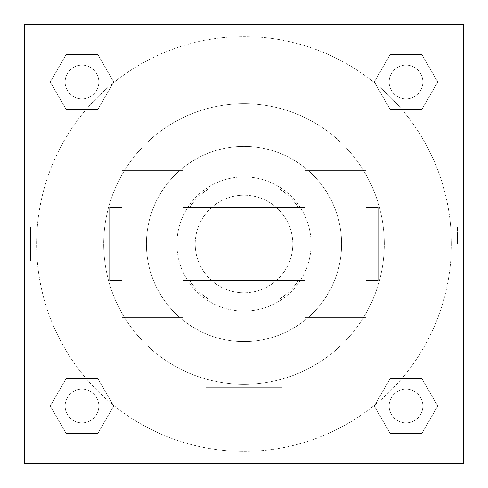 <?xml version="1.0" encoding="UTF-8"?>
<svg xmlns="http://www.w3.org/2000/svg" width="488" height="488" viewBox="0 0 488 488"><rect width="100%" height="100%" fill="white"/><g stroke="black" fill="none" stroke-linecap="round" stroke-linejoin="round"><path stroke-width="0.37" stroke-dasharray="2.44 1.83" d="M292.8 244A48.8 48.8 0 0 0 219.6 201.739A48.8 48.8 0 0 0 219.6 286.261A48.8 48.8 0 0 0 292.8 244A48.8 48.8 0 0 0 219.6 201.739A48.8 48.8 0 0 0 219.6 286.261A48.8 48.8 0 0 0 292.8 244M279.795 298.9L208.205 298.9A65.538 65.538 0 0 1 189.1 279.795L189.1 208.205A65.538 65.538 0 0 1 208.205 189.1L279.795 189.1A65.538 65.538 0 0 1 298.9 208.205L298.9 279.795A65.538 65.538 0 0 1 279.795 298.9L208.205 298.9A65.538 65.538 0 0 1 189.1 279.795L189.1 208.205A65.538 65.538 0 0 1 208.205 189.1L279.795 189.1A65.538 65.538 0 0 1 298.9 208.205L298.9 279.795A65.538 65.538 0 0 1 279.795 298.9M244 176.9A67.1 67.1 0 0 1 302.109 277.55A67.1 67.1 0 0 1 185.891 277.55A67.1 67.1 0 0 1 244 176.9A67.1 67.1 0 0 0 176.9 244A67.1 67.1 0 0 0 244 311.1A67.1 67.1 0 0 0 311.1 244A67.1 67.1 0 0 0 244 176.9M244 146.4A97.6 97.6 0 0 1 328.522 292.8A97.6 97.6 0 0 1 159.478 292.8A97.6 97.6 0 0 1 244 146.4A97.6 97.6 0 0 1 328.522 292.8A97.6 97.6 0 0 1 159.478 292.8A97.6 97.6 0 0 1 244 146.4M244 103.7A140.3 140.3 0 0 1 365.506 314.15A140.3 140.3 0 0 1 122.494 314.15A140.3 140.3 0 0 1 244 103.7A140.3 140.3 0 0 0 103.7 244A140.3 140.3 0 0 0 244 384.3A140.3 140.3 0 0 0 384.3 244A140.3 140.3 0 0 0 244 103.7M50.288 81.984L66.136 54.534L97.832 54.534L113.68 81.984L97.832 109.434L66.136 109.434L50.288 81.984L66.136 54.534L97.832 54.534L113.68 81.984L97.832 109.434L66.136 109.434L50.288 81.984L66.136 54.534L97.832 54.534L113.68 81.984L97.832 109.434L66.136 109.434L50.288 81.984M50.288 406.016L66.136 378.566L97.832 378.566L113.68 406.016L97.832 433.466L66.136 433.466L50.288 406.016L66.136 378.566L97.832 378.566L113.68 406.016L97.832 433.466L66.136 433.466L50.288 406.016L66.136 378.566L97.832 378.566L113.68 406.016L97.832 433.466L66.136 433.466L50.288 406.016M24.4 463.6L24.4 24.4L463.6 24.4L463.6 463.6L24.4 463.6L24.4 24.4L463.6 24.4L463.6 463.6L24.4 463.6L24.4 24.4L463.6 24.4L463.6 463.6L24.4 463.6L24.4 24.4L463.6 24.4L463.6 463.6L24.4 463.6M374.32 81.984L390.168 54.534L421.864 54.534L437.712 81.984L421.864 109.434L390.168 109.434L374.32 81.984L390.168 54.534L421.864 54.534L437.712 81.984L421.864 109.434L390.168 109.434L374.32 81.984L390.168 54.534L421.864 54.534L437.712 81.984L421.864 109.434L390.168 109.434L374.32 81.984M374.32 406.016L390.168 378.566L421.864 378.566L437.712 406.016L421.864 433.466L390.168 433.466L374.32 406.016L390.168 378.566L421.864 378.566L437.712 406.016L421.864 433.466L390.168 433.466L374.32 406.016L390.168 378.566L421.864 378.566L437.712 406.016L421.864 433.466L390.168 433.466L374.32 406.016M260.775 24.4L227.225 24.4L260.775 24.412M451.4 244A207.4 207.4 0 0 0 140.3 64.385A207.4 207.4 0 0 0 140.3 423.615A207.4 207.4 0 0 0 451.4 244A207.4 207.4 0 0 0 140.3 64.385A207.4 207.4 0 0 0 140.3 423.615A207.4 207.4 0 0 0 451.4 244M98.82 406.016A16.836 16.836 0 0 0 73.566 391.437A16.836 16.836 0 0 0 73.566 420.595A16.836 16.836 0 0 0 98.82 406.016A16.836 16.836 0 0 0 73.566 391.437A16.836 16.836 0 0 0 73.566 420.595A16.836 16.836 0 0 0 98.82 406.016A16.836 16.836 0 0 0 73.566 391.437A16.836 16.836 0 0 0 73.566 420.595A16.836 16.836 0 0 0 98.82 406.016A16.836 16.836 0 0 0 73.566 391.437A16.836 16.836 0 0 0 73.566 420.595A16.836 16.836 0 0 0 98.82 406.016M98.82 81.984A16.836 16.836 0 0 0 73.566 67.405A16.836 16.836 0 0 0 73.566 96.563A16.836 16.836 0 0 0 98.82 81.984A16.836 16.836 0 0 0 73.566 67.405A16.836 16.836 0 0 0 73.566 96.563A16.836 16.836 0 0 0 98.82 81.984A16.836 16.836 0 0 0 73.566 67.405A16.836 16.836 0 0 0 73.566 96.563A16.836 16.836 0 0 0 98.82 81.984A16.836 16.836 0 0 0 73.566 67.405A16.836 16.836 0 0 0 73.566 96.563A16.836 16.836 0 0 0 98.82 81.984M422.852 81.984A16.836 16.836 0 0 0 397.598 67.405A16.836 16.836 0 0 0 397.598 96.563A16.836 16.836 0 0 0 422.852 81.984A16.836 16.836 0 0 0 397.598 67.405A16.836 16.836 0 0 0 397.598 96.563A16.836 16.836 0 0 0 422.852 81.984A16.836 16.836 0 0 0 397.598 67.405A16.836 16.836 0 0 0 397.598 96.563A16.836 16.836 0 0 0 422.852 81.984A16.836 16.836 0 0 0 397.598 67.405A16.836 16.836 0 0 0 397.598 96.563A16.836 16.836 0 0 0 422.852 81.984M389.18 406.016A16.836 16.836 0 0 1 414.434 391.437A16.836 16.836 0 0 1 414.434 420.595A16.836 16.836 0 0 1 389.18 406.016A16.836 16.836 0 0 1 414.434 391.437A16.836 16.836 0 0 1 414.434 420.595A16.836 16.836 0 0 1 389.18 406.016M282.125 463.6L205.875 463.6L282.125 463.6L205.875 463.6L282.125 463.6L282.125 387.374L205.875 387.374L282.125 387.374L282.125 463.6M24.4 244L24.4 227.225L24.412 244M463.6 244L463.6 227.225L463.6 244M457.451 244L457.451 227.225L457.451 244M422.852 406.016A16.836 16.836 0 0 0 397.598 391.437A16.836 16.836 0 0 0 397.598 420.595A16.836 16.836 0 0 0 422.852 406.016A16.836 16.836 0 0 0 397.598 391.437A16.836 16.836 0 0 0 397.598 420.595A16.836 16.836 0 0 0 422.852 406.016M463.588 227.225L463.588 260.775L463.6 227.225L457.451 227.225M205.875 387.374L282.125 387.374L205.875 387.374L205.875 463.6L205.875 387.374M24.412 260.775L24.4 227.225L24.4 260.775L30.549 260.775L30.549 227.225L30.549 260.775M305 170.8L305 317.2L366 317.2L366 170.8L305 170.8M122 170.8L183 170.8L183 317.2L122 317.2L122 170.8M305 244L305 207.4L305 244M183 244L183 207.4L183 244M366 244L366 207.4L366 244M378.2 207.4L378.2 280.6M122 244L122 280.6L122 244M109.8 280.6L109.8 207.4M457.451 260.775L463.588 260.775M24.412 227.225L30.549 227.225"/><path stroke-width="0.73" d="M463.6 24.4L463.6 463.6L24.4 463.6L24.4 24.4L463.6 24.4M305 170.8L305 317.2L366 317.2L366 170.8L305 170.8M183 317.2L183 170.8L122 170.8L122 317.2L183 317.2M366 280.6L378.2 280.6L378.2 207.4L366 207.4M122 207.4L109.8 207.4L109.8 280.6L122 280.6M305 207.4L183 207.4M305 280.6L183 280.6"/></g></svg>
